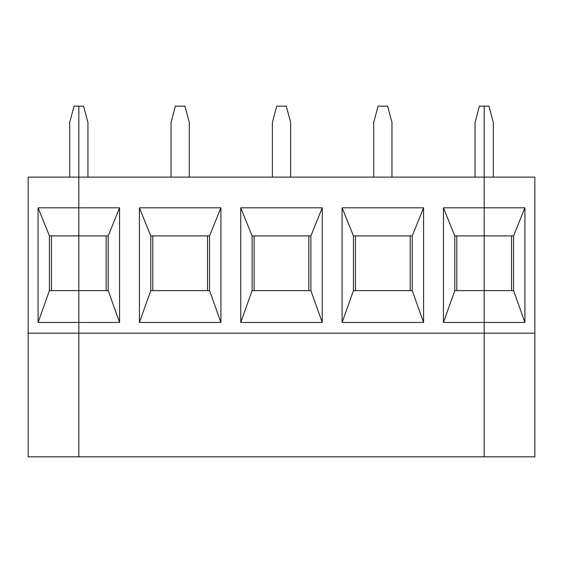 <?xml version="1.0" encoding="UTF-8"?>
<svg xmlns="http://www.w3.org/2000/svg" width="563" height="563" viewBox="0 0 563 563"><rect width="100%" height="100%" fill="white"/><g stroke="black" fill="none" stroke-linecap="round" stroke-linejoin="round"><path stroke-width="0.84" d="M534.85 456.818L484.18 456.818L534.85 456.818L534.85 177.12L484.18 177.12L484.18 106.182L484.18 177.12L534.85 177.12L534.85 456.818M484.18 333.183L484.18 177.12L484.18 207.81L524.92 207.81L524.92 322.444L484.18 322.444L484.18 333.183L534.85 333.183L484.18 333.183L484.18 322.444L524.92 322.444L513.569 290.621L484.18 290.621L484.18 322.444L443.44 322.444L443.44 207.81L484.18 207.81L484.18 235.897L513.569 235.897L513.569 290.621L513.569 235.897L524.92 207.81L513.569 235.897L484.18 235.897L484.18 290.621L513.569 290.621L524.92 322.444L524.92 207.81L484.18 207.81L484.18 177.12L78.82 177.12L78.82 106.182L74.042 106.182L69.699 122.396L69.699 177.12L69.699 122.396L74.042 106.182L78.82 106.182L78.82 456.818L78.82 322.444L38.08 322.444L38.08 207.81L49.431 235.897L78.82 235.897L49.431 235.897L38.08 207.81L78.82 207.81L38.08 207.81L38.08 322.444L49.431 290.621L49.431 235.897L49.431 290.621L78.82 290.621L78.82 177.12L28.15 177.12L78.82 177.12L78.82 106.182L83.598 106.182L87.941 122.396L83.598 106.182L78.82 106.182L78.82 207.81L78.82 177.12L484.18 177.12L484.18 207.81L443.44 207.81L454.791 235.897L484.18 235.897L484.18 207.81L484.18 333.183L28.15 333.183L78.82 333.183L78.82 290.621L49.431 290.621L38.08 322.444L78.82 322.444L78.82 207.81L78.82 235.897L108.209 235.897L78.82 235.897L78.82 333.183L484.18 333.183L484.18 456.818L28.15 456.818L78.82 456.818L78.82 333.183L78.82 456.818L484.18 456.818L484.18 333.183M493.301 177.12L493.301 122.396L488.958 106.182L484.18 106.182L488.958 106.182L493.301 122.396L493.301 177.12M511.542 235.897L511.542 290.621L511.542 235.897M28.15 177.12L28.15 456.818L28.15 177.12M51.458 290.621L51.458 235.897L51.458 290.621M108.209 235.897L119.56 207.81L78.82 207.81L119.56 207.81L119.56 322.444L78.82 322.444L119.56 322.444L108.209 290.621L78.82 290.621L108.209 290.621L108.209 235.897L108.209 290.621L119.56 322.444L119.56 207.81L108.209 235.897M139.42 207.81L220.9 207.81L220.9 322.444L139.42 322.444L139.42 207.81L150.771 235.897L209.549 235.897L220.9 207.81L139.42 207.81L139.42 322.444L220.9 322.444L209.549 290.621L150.771 290.621L139.42 322.444L150.771 290.621L150.771 235.897L139.42 207.81M240.76 207.81L322.24 207.81L322.24 322.444L240.76 322.444L240.76 207.81L252.111 235.897L310.889 235.897L322.24 207.81L240.76 207.81L240.76 322.444L322.24 322.444L310.889 290.621L252.111 290.621L240.76 322.444L252.111 290.621L252.111 235.897L240.76 207.81M342.1 207.81L423.58 207.81L423.58 322.444L342.1 322.444L342.1 207.81L353.451 235.897L412.229 235.897L423.58 207.81L342.1 207.81L342.1 322.444L423.58 322.444L412.229 290.621L353.451 290.621L342.1 322.444L353.451 290.621L353.451 235.897L342.1 207.81M189.281 177.12L189.281 122.396L184.938 106.182L175.382 106.182L171.039 122.396L171.039 177.12L171.039 122.396L175.382 106.182L184.938 106.182L189.281 122.396L189.281 177.12M87.941 177.12L87.941 122.396L87.941 177.12M150.771 235.897L150.771 290.621L209.549 290.621L209.549 235.897L150.771 235.897M207.522 235.897L207.522 290.621L207.522 235.897M152.798 290.621L152.798 235.897L152.798 290.621M106.182 235.897L106.182 290.621L106.182 235.897M290.621 177.12L290.621 122.396L286.278 106.182L276.722 106.182L272.379 122.396L272.379 177.12L272.379 122.396L276.722 106.182L286.278 106.182L290.621 122.396L290.621 177.12M252.111 235.897L252.111 290.621L310.889 290.621L310.889 235.897L252.111 235.897M308.862 235.897L308.862 290.621L308.862 235.897M254.138 290.621L254.138 235.897L254.138 290.621M220.9 322.444L220.9 207.81L209.549 235.897L209.549 290.621L220.9 322.444M391.961 177.12L391.961 122.396L387.618 106.182L378.062 106.182L373.719 122.396L373.719 177.12L373.719 122.396L378.062 106.182L387.618 106.182L391.961 122.396L391.961 177.12M353.451 235.897L353.451 290.621L412.229 290.621L412.229 235.897L353.451 235.897M410.202 235.897L410.202 290.621L410.202 235.897M355.478 290.621L355.478 235.897L355.478 290.621M322.24 322.444L322.24 207.81L310.889 235.897L310.889 290.621L322.24 322.444M484.18 106.182L484.18 177.12L484.18 106.182L479.402 106.182L475.059 122.396L475.059 177.12L475.059 122.396L479.402 106.182L484.18 106.182M484.18 322.444L484.18 290.621L454.791 290.621L443.44 322.444L484.18 322.444M443.44 207.81L443.44 322.444L454.791 290.621L454.791 235.897L443.44 207.81M454.791 235.897L454.791 290.621L484.18 290.621L484.18 235.897L454.791 235.897M456.818 290.621L456.818 235.897L456.818 290.621M423.58 322.444L423.58 207.81L412.229 235.897L412.229 290.621L423.58 322.444"/></g></svg>
